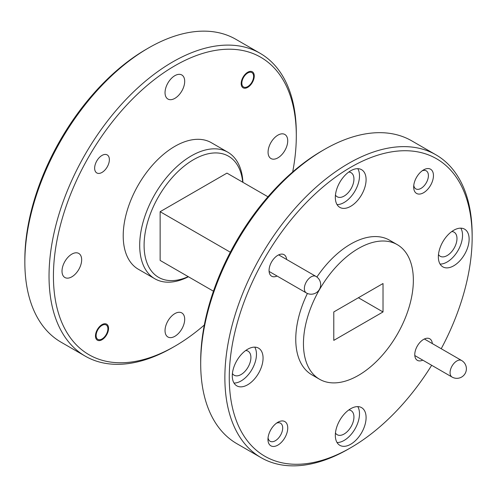 <?xml version="1.0" encoding="UTF-8"?>
<svg xmlns="http://www.w3.org/2000/svg" width="497" height="497" viewBox="0 0 497 497"><rect width="100%" height="100%" fill="white"/><g stroke="black" fill="none" stroke-linecap="round" stroke-linejoin="round"><path stroke-width="0.75" d="M241.84 83.192A8.312 4.802 -60 0 1 247.723 73.009A8.312 4.802 -60 0 1 253.6 76.401A8.312 4.802 -60 0 1 247.723 86.59A8.312 4.802 -60 0 1 241.84 83.192M96.132 335.574A8.312 4.802 -60 0 1 102.009 325.386A8.312 4.802 -60 0 1 107.892 328.784A8.312 4.802 -60 0 1 102.009 338.966A8.312 4.802 -60 0 1 96.132 335.574M324.33 149.516L322.131 150.784A171.745 99.158 120 0 0 200.695 361.126L200.695 363.661A174.851 100.953 -60 0 1 324.33 149.516A174.851 100.953 -60 0 1 411.758 140.856L435.937 154.815A174.851 100.953 120 0 0 261.087 255.762A174.851 100.953 120 0 0 261.087 457.669A174.851 100.953 120 0 0 348.515 449.008L350.708 447.735A171.745 99.158 -60 0 1 229.266 377.627A171.745 99.158 -60 0 1 350.708 167.278A171.745 99.158 -60 0 1 472.15 237.398A171.745 99.158 -60 0 1 441.224 348.732M261.087 457.669L236.907 443.709A174.851 100.953 -60 0 1 200.695 363.661M472.15 237.398L472.15 234.857A174.851 100.953 120 0 0 435.937 154.815M431.669 365.289A171.745 99.158 -60 0 1 350.708 447.735M319.546 379.254A77.712 44.867 120 0 0 397.258 334.388A77.712 44.867 120 0 0 397.258 244.648A77.712 44.867 120 0 0 337.37 265.473A77.712 44.867 120 0 0 303.45 343.675A77.712 44.867 120 0 0 319.546 379.254L311.855 374.813A77.712 44.867 -60 0 1 295.758 339.234A77.712 44.867 -60 0 1 307.401 293.46M316.887 277.028A77.712 44.867 -60 0 1 389.567 240.206L397.258 244.648M247.674 349.229A21.762 12.562 -60 0 1 258.558 348.148A21.762 12.562 -60 0 1 258.558 373.278A21.762 12.562 -60 0 1 236.796 385.84A21.762 12.562 -60 0 1 233.46 368.401A21.762 12.562 -60 0 1 247.674 349.229M453.742 230.26A21.762 12.562 -60 0 1 464.62 229.179A21.762 12.562 -60 0 1 464.62 254.302A21.762 12.562 -60 0 1 442.864 266.87A21.762 12.562 -60 0 1 439.528 249.432A21.762 12.562 -60 0 1 453.742 230.26M350.708 170.769A21.762 12.562 -60 0 1 361.586 169.694A21.762 12.562 -60 0 1 361.586 194.818A21.762 12.562 -60 0 1 339.83 207.379A21.762 12.562 -60 0 1 336.494 189.947A21.762 12.562 -60 0 1 350.708 170.769M350.708 408.714A21.762 12.562 -60 0 1 361.586 407.639A21.762 12.562 -60 0 1 361.586 432.763A21.762 12.562 -60 0 1 339.83 445.324A21.762 12.562 -60 0 1 336.494 427.892A21.762 12.562 -60 0 1 350.708 408.714M277.854 422.276A13.991 8.076 -60 0 1 287.744 427.985A13.991 8.076 -60 0 1 277.854 445.119A13.991 8.076 -60 0 1 267.964 439.41A13.991 8.076 -60 0 1 277.854 422.276L277.854 422.276M423.562 169.899A13.991 8.076 -60 0 1 433.452 175.609A13.991 8.076 -60 0 1 423.562 192.743A13.991 8.076 -60 0 1 413.672 187.034A13.991 8.076 -60 0 1 423.562 169.899L423.562 169.899M422.761 360.145A12.431 7.182 -60 0 1 414.771 354.647A12.431 7.182 -60 0 1 423.562 339.42A12.431 7.182 -60 0 1 432.322 343.589M277.053 276.021A12.431 7.182 -60 0 1 269.063 270.523A12.431 7.182 -60 0 1 277.854 255.296A12.431 7.182 -60 0 1 286.607 259.465M422.208 170.794A10.412 6.014 -60 0 1 426.246 170.844A10.412 6.014 -60 0 1 426.246 182.865A10.412 6.014 -60 0 1 415.827 188.879A10.412 6.014 -60 0 1 413.765 185.412M276.494 423.171A10.412 6.014 -60 0 1 280.532 423.22A10.412 6.014 -60 0 1 280.532 435.248A10.412 6.014 -60 0 1 270.12 441.255A10.412 6.014 -60 0 1 268.057 437.789M357.778 406.621A21.762 12.562 -60 0 1 354.995 428.954A21.762 12.562 -60 0 1 337.041 442.535M335.45 433.024A13.897 8.02 120 0 0 337.165 434.707A13.897 8.02 120 0 0 351.062 426.687A13.897 8.02 120 0 0 351.062 410.64A13.897 8.02 120 0 0 348.745 409.994M357.778 168.676A21.762 12.562 -60 0 1 354.995 191.01A21.762 12.562 -60 0 1 337.041 204.59M335.45 195.079A13.897 8.02 120 0 0 337.165 196.762A13.897 8.02 120 0 0 351.062 188.742A13.897 8.02 120 0 0 351.062 172.695A13.897 8.02 120 0 0 348.745 172.049M460.812 228.16A21.762 12.562 -60 0 1 458.029 250.5A21.762 12.562 -60 0 1 440.075 264.081M438.478 254.563A13.897 8.02 120 0 0 440.199 256.253A13.897 8.02 120 0 0 454.096 248.227A13.897 8.02 120 0 0 454.096 232.186A13.897 8.02 120 0 0 451.779 231.54M254.75 347.136A21.762 12.562 -60 0 1 251.96 369.47A21.762 12.562 -60 0 1 234.012 383.05M232.416 373.539A13.897 8.02 120 0 0 234.137 375.223A13.897 8.02 120 0 0 248.028 367.196A13.897 8.02 120 0 0 248.028 351.155A13.897 8.02 120 0 0 245.711 350.509M358.399 297.74L383.019 311.954L333.785 340.377L333.785 311.948L383.019 283.526L383.019 311.954M213.449 291.205L160.14 260.428L160.14 211.697L226.961 173.118L267.958 196.787M160.14 211.697L230.328 252.221M188.201 276.63A69.94 40.381 -60 0 1 144.093 245.325A69.94 40.381 -60 0 1 190.873 161.295A69.94 40.381 -60 0 1 242.716 182.219M242.921 182.337A73.047 42.177 120 0 0 227.874 152.244A73.047 42.177 120 0 0 171.583 171.813A73.047 42.177 120 0 0 139.694 245.325A73.047 42.177 120 0 0 154.828 278.767A73.047 42.177 120 0 0 188.413 276.754M154.828 278.767L138.34 269.25A73.047 42.177 -60 0 1 123.213 235.808A73.047 42.177 -60 0 1 155.101 162.295A73.047 42.177 -60 0 1 211.393 142.726L227.874 152.244M204.317 325.026A171.745 99.158 -60 0 1 174.869 346.216A171.745 99.158 -60 0 1 53.427 276.102A171.745 99.158 -60 0 1 174.863 65.759A171.745 99.158 -60 0 1 296.305 135.874A171.745 99.158 -60 0 1 292.683 171.974M296.305 135.874L296.305 133.339A174.851 100.953 120 0 0 260.093 53.291A174.851 100.953 120 0 0 125.35 100.139A174.851 100.953 120 0 0 49.029 276.102A174.851 100.953 120 0 0 85.242 356.144A174.851 100.953 120 0 0 172.67 347.484L174.869 346.216M85.242 356.144L61.063 342.184A174.851 100.953 -60 0 1 24.85 262.143A174.851 100.953 -60 0 1 148.485 47.992A174.851 100.953 -60 0 1 235.913 39.331L260.093 53.291M277.898 135.159A13.897 8.02 -60 0 1 284.843 134.47A13.897 8.02 -60 0 1 284.849 150.516A13.897 8.02 -60 0 1 270.952 158.537A13.897 8.02 -60 0 1 268.821 147.404A13.897 8.02 -60 0 1 277.898 135.159M71.835 254.129A13.897 8.02 -60 0 1 78.781 253.439A13.897 8.02 -60 0 1 78.781 269.486A13.897 8.02 -60 0 1 64.883 277.506A13.897 8.02 -60 0 1 62.759 266.373A13.897 8.02 -60 0 1 71.835 254.129M174.863 75.668A13.897 8.02 -60 0 1 181.815 74.979A13.897 8.02 -60 0 1 181.815 91.026A13.897 8.02 -60 0 1 167.918 99.046A13.897 8.02 -60 0 1 165.787 87.913A13.897 8.02 -60 0 1 174.863 75.668M174.863 313.613A13.897 8.02 -60 0 1 181.815 312.93A13.897 8.02 -60 0 1 181.815 328.971A13.897 8.02 -60 0 1 167.918 336.991A13.897 8.02 -60 0 1 165.787 325.858A13.897 8.02 -60 0 1 174.863 313.613M102.009 155.424A10.412 6.014 -60 0 1 107.215 154.909A10.412 6.014 -60 0 1 107.215 166.93A10.412 6.014 -60 0 1 96.803 172.944A10.412 6.014 -60 0 1 95.207 164.6A10.412 6.014 -60 0 1 102.009 155.424M102.009 324.628A9.25 5.337 -60 0 1 106.638 324.168A9.25 5.337 -60 0 1 106.638 334.848A9.25 5.337 -60 0 1 97.387 340.184A9.25 5.337 -60 0 1 95.971 332.773A9.25 5.337 -60 0 1 102.009 324.628M247.723 72.245A9.25 5.337 -60 0 1 252.346 71.792A9.25 5.337 -60 0 1 252.346 82.471A9.25 5.337 -60 0 1 243.095 87.807A9.25 5.337 -60 0 1 241.679 80.396A9.25 5.337 -60 0 1 247.723 72.245M24.85 262.143L24.85 259.602A171.745 99.158 120 0 1 146.292 49.265L148.485 47.992M304.363 288.552A9.561 5.517 120 0 0 306.338 292.932A9.561 9.561 0 0 0 319.397 289.434A9.561 9.561 0 0 0 315.899 276.375A9.561 5.517 120 0 0 311.122 276.848A9.561 5.517 120 0 0 304.363 288.552M450.071 372.682A9.561 5.517 120 0 0 452.053 377.055A9.561 9.561 0 0 0 465.111 373.558A9.561 9.561 0 0 0 461.607 360.499A9.561 5.517 120 0 0 456.83 360.977A9.561 5.517 120 0 0 450.071 372.682M253.6 76.401L253.6 75.389M247.723 86.59L246.841 87.093M107.892 328.784L107.892 327.765M102.009 338.966L101.133 339.476M315.899 276.375L278.655 254.874M306.338 292.932L269.101 271.43M461.607 360.499L424.37 338.997M452.053 377.055L414.809 355.554"/></g></svg>
